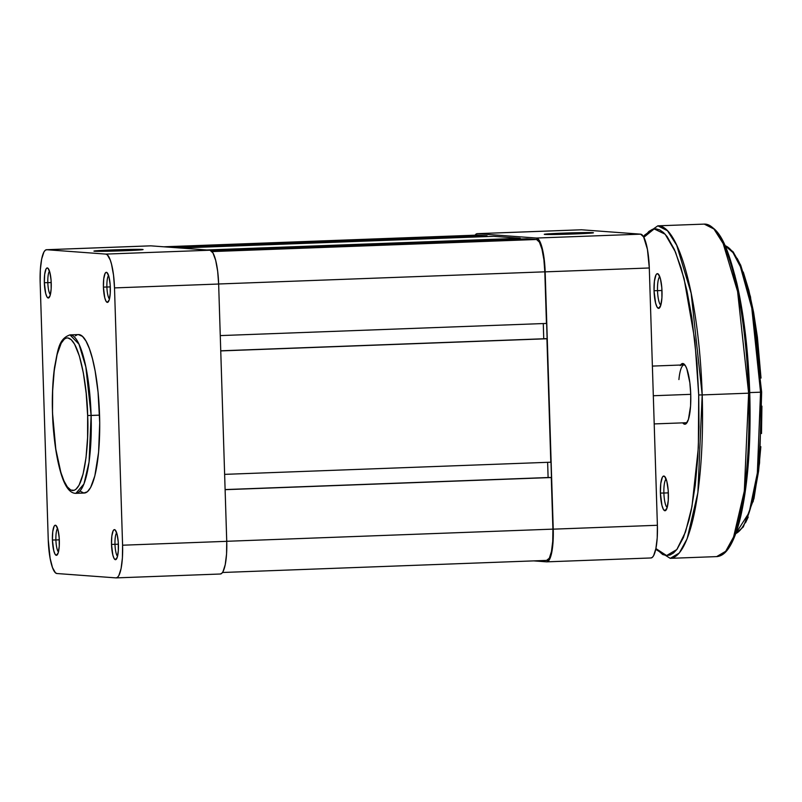 <?xml version="1.0" encoding="UTF-8"?>
<svg xmlns="http://www.w3.org/2000/svg" width="802" height="802" viewBox="0 0 802 802"><rect width="100%" height="100%" fill="white"/><g stroke="black" fill="none" stroke-linecap="round" stroke-linejoin="round"><path stroke-width="1.2" d="M112.861 249.913A24.591 0.612 178.2 0 1 143.077 249.572A24.591 0.612 178.2 0 1 124.15 250.755L142.766 249.673L135.267 249.362L93.944 251.126L124.15 250.755A24.591 0.612 178.2 0 1 93.934 251.116A24.591 0.612 178.2 0 1 112.861 249.913L113.162 251.096L112.861 249.913M47.819 282.655A12.15 2.777 -92.1 0 0 50.366 294.665A12.15 2.777 87.9 0 1 47.819 282.655L51.218 282.525L47.819 282.655A12.15 2.777 87.9 0 1 49.493 271.106A12.15 2.777 -92.1 0 0 47.819 282.655L44.341 282.715L47.819 282.655M51.238 283.226A15.048 3.439 87.9 0 1 49.143 297.552A15.048 3.439 87.9 0 1 44.341 282.715L45.684 293.412L46.907 296.76L48.26 298.003L50.105 295.607L51.158 288.961L51.087 280.289L49.894 272.52L48 268.269L46.656 268.169L46.035 268.981L44.661 274.404L44.341 282.715A15.048 3.439 87.9 0 1 48.05 268.319A15.048 3.439 87.9 0 1 51.238 283.226M106.897 287.026A12.15 2.777 -92.1 0 0 109.443 299.036A12.15 2.777 87.9 0 1 106.897 287.026L110.295 286.905L106.897 287.026A12.15 2.777 87.9 0 1 108.571 275.487A12.15 2.777 -92.1 0 0 106.897 287.026L103.418 287.086L106.897 287.026M110.325 287.597A15.048 3.439 87.9 0 1 108.22 301.923A15.048 3.439 87.9 0 1 103.418 287.086L104.761 297.793L105.984 301.131L107.338 302.374L109.182 299.988L110.235 293.332L110.165 284.66L108.972 276.89L107.077 272.65L106.395 272.309L105.112 273.352L103.739 278.775L103.418 287.086A15.048 3.439 87.9 0 1 107.137 272.7A15.048 3.439 87.9 0 1 110.325 287.597M114.987 544.337A12.15 2.777 -92.1 0 0 117.533 556.337A12.15 2.777 87.9 0 1 114.987 544.337L118.385 544.207L114.987 544.337A12.15 2.777 87.9 0 1 116.651 532.789A12.15 2.777 -92.1 0 0 114.987 544.337L111.508 544.388L114.987 544.337M118.405 544.899A15.048 3.439 87.9 0 1 116.31 559.225A15.048 3.439 87.9 0 1 111.508 544.388L112.851 555.094L114.074 558.433L115.428 559.676L117.262 557.29L118.325 550.633L118.245 541.962L117.062 534.192L115.167 529.952L114.486 529.611L113.202 530.653L111.819 536.077L111.508 544.388A15.048 3.439 87.9 0 1 115.217 530.002A15.048 3.439 87.9 0 1 118.405 544.899M55.899 539.957A12.15 2.777 -92.1 0 0 58.456 551.966A12.15 2.777 87.9 0 1 55.899 539.957L59.308 539.836L55.899 539.957A12.15 2.777 87.9 0 1 57.574 528.418A12.15 2.777 -92.1 0 0 55.899 539.957L52.421 540.017L55.899 539.957M59.328 540.528A15.048 3.439 87.9 0 1 57.233 554.854A15.048 3.439 87.9 0 1 52.421 540.017L53.774 550.723L54.997 554.062L56.351 555.305L58.185 552.909L59.248 546.262L59.168 537.591L57.985 529.821L56.09 525.571L54.736 525.47L54.115 526.282L52.742 531.706L52.421 540.017A15.048 3.439 87.9 0 1 56.14 525.621A15.048 3.439 87.9 0 1 59.328 540.528M52.591 412.93C51.188 390.554 54.777 337.983 67.719 337.903C80.721 339.908 87.639 393.251 87.639 415.526L91.117 415.466L85.854 367.015L78.977 344.178L69.974 334.895A79.278 18.135 87.9 0 1 91.117 415.466L99.558 415.155A79.278 18.135 -92.1 0 0 78.416 334.584L69.974 334.895C58.315 338.855 57.914 350.815 54.576 367.055C52.701 380.649 52.01 395.937 52.511 412.91L52.651 390.825L54.215 370.745L57.142 354.404L61.193 343.216L64.34 339.116L66.005 338.143L67.719 337.903L71.177 339.617L74.606 344.208L79.378 356.048L83.348 372.9L86.185 393.311L87.639 415.526L87.578 437.621L86.014 457.711L83.087 474.052L79.037 485.24L75.889 489.34L74.215 490.313L70.787 490.052L67.318 486.884L63.97 480.929L60.852 472.398L55.789 449.06L52.511 412.91C53.333 436.007 55.96 455.536 60.411 471.506C64.511 486.122 69.664 493.4 75.879 493.34L83.949 483.987L89.062 462.082L91.117 415.466A79.278 18.135 87.9 0 1 75.879 493.34L84.33 493.029A79.278 18.135 -92.1 0 0 99.558 415.155L87.639 415.526C89.042 437.902 85.453 490.473 72.511 490.553C59.508 488.548 52.591 435.205 52.591 412.93M116.19 577.891L220.339 574.011A33.273 7.609 -92.1 0 1 220.149 574.011L221.613 573.48L222.986 571.696L225.232 564.668L226.555 554.012L226.735 541.33L122.586 545.21L114.506 287.908L218.645 284.028L226.735 541.33L122.586 545.21A33.273 7.609 87.9 0 1 116.19 577.891A33.273 7.609 87.9 0 1 115.999 577.891L56.922 573.52L55.408 572.768L52.501 567.595L50.115 558.272L48.24 539.706L40.16 282.404L40.341 269.723L41.654 259.056L43.899 252.039L45.273 250.244L46.747 249.723L105.824 254.094L107.338 254.846L110.245 260.008L111.528 264.229L113.523 275.136L114.506 287.908L122.586 545.21L122.405 557.891L121.092 568.558L118.846 575.575L117.473 577.36L115.999 577.891L56.922 573.52A33.273 7.609 87.9 0 1 48.24 539.706L40.16 282.404A33.273 7.609 87.9 0 1 46.556 249.713A33.273 7.609 87.9 0 1 46.747 249.723L150.886 245.843L209.974 250.214L105.824 254.094L46.747 249.723L150.886 245.843A33.273 7.609 -92.1 0 0 150.696 245.833L46.556 249.713M80.27 491.235L83.859 493.019L87.368 491.756L90.636 487.506L94.836 475.897L98.586 452.338L99.719 422.915L98.055 392.098L95.117 370.915L92.471 358.745L89.403 348.69L86.035 341.141L82.476 336.379L78.406 334.584M77.112 334.845L75.388 335.848M220.339 574.011A33.273 7.609 -92.1 0 0 226.735 541.33L218.645 284.028L217.663 271.256L215.678 260.349L212.971 252.961L209.974 250.214L150.886 245.843M114.506 287.908L218.645 284.028A33.273 7.609 -92.1 0 0 209.974 250.214L105.824 254.094A33.273 7.609 87.9 0 1 114.506 287.908M477.441 235.116L487.065 235.828L487.165 236.56L487.065 235.828L173.513 247.517L487.065 235.828L477.441 235.116L163.889 246.805L477.441 235.116A31.829 7.278 -92.1 0 0 477.26 235.106L163.798 246.795M493.711 236.319L180.159 248.008L493.711 236.319L520.257 238.284L493.711 236.319M206.705 249.973L520.257 238.284L206.705 249.973M520.348 239.016L520.257 238.284L520.348 239.016M526.894 238.775L210.946 250.555L526.894 238.775L536.518 239.487L526.894 238.775M212.059 251.577L536.518 239.487L212.059 251.577M544.819 271.828A31.829 7.278 -92.1 0 0 536.518 239.487L539.395 242.114L541.982 249.181L543.886 259.617L544.819 271.828L218.645 283.988L544.819 271.828L546.443 323.437L544.819 271.828M220.269 335.597L546.443 323.437L220.269 335.597M543.275 323.557L543.746 338.765L543.275 323.557M545.931 338.685L220.75 350.805L545.931 338.685M220.75 350.915L546.924 338.755L220.75 350.915M224.63 474.363L550.804 462.203L546.924 338.755L550.804 462.203L224.63 474.363M548.107 477.541L547.636 462.323L548.107 477.541M550.292 477.451L225.111 489.571L550.292 477.451M225.111 489.681L551.285 477.531L225.111 489.681M226.735 541.29L552.909 529.13L551.285 477.531L552.909 529.13L226.735 541.29M546.603 560.397A31.829 7.278 -92.1 0 0 546.794 560.397A31.829 7.278 -92.1 0 0 552.909 529.13L552.738 541.26L551.475 551.465L549.33 558.182L546.603 560.397M592.788 232.66L567.996 232.961L544.297 234.344A24.591 0.612 178.2 0 1 565.711 233.041A24.591 0.612 178.2 0 1 592.788 232.66A24.591 0.612 178.2 0 1 593.44 232.791A24.591 0.612 178.2 0 1 571.405 234.074A24.591 0.612 178.2 0 1 544.939 234.435A24.591 0.612 178.2 0 1 544.287 234.334L569.731 234.134L592.788 232.66M650.993 557.961A33.273 7.609 -92.1 0 1 650.793 557.961L652.267 557.43L653.64 555.646L655.886 548.618L657.209 537.962L657.389 525.28L649.299 267.978L647.435 249.412L643.625 236.911L640.618 234.164L581.54 229.783L640.618 234.164L536.478 238.044L539.475 240.79L540.899 243.958L543.285 253.292L544.809 265.362L553.3 535.636L551.746 552.498L549.49 559.525L548.117 561.31L546.653 561.841L533.741 560.889L546.653 561.841A33.273 7.609 87.9 0 0 546.844 561.841A33.273 7.609 87.9 0 0 553.24 529.16L545.159 271.858L649.299 267.978L657.389 525.28L553.24 529.16L657.389 525.28A33.273 7.609 -92.1 0 1 650.993 557.961L546.844 561.841M474.553 235.978L475.927 234.194L477.401 233.673L536.478 238.044L477.401 233.673L581.54 229.783A33.273 7.609 -92.1 0 0 581.35 229.783L477.2 233.663A33.273 7.609 87.9 0 1 477.401 233.673L581.54 229.783M640.618 234.164L536.478 238.044A33.273 7.609 87.9 0 1 545.159 271.858L649.299 267.978A33.273 7.609 -92.1 0 0 640.618 234.164M475.045 235.197A33.273 7.609 87.9 0 1 477.2 233.663M653.319 395.737L690.743 394.343L653.319 395.737M725.008 245.653L732.998 252.6L740.406 266.725L751.785 308.058L760.547 392.188L761.659 392.118L760.547 392.188A144.671 33.082 -92.1 0 0 725.008 245.653M643.525 236.74L644.537 235.156L657.82 225.833L704.266 224.109L713.95 229.011L723.163 243.577L737.589 291.507L748.637 393.18L749.75 393.11L748.637 393.18A166.365 38.045 -92.1 0 0 704.266 224.109C720.938 226.856 728.336 250.003 736.918 283.517C744.066 315.336 748.346 351.867 749.75 393.11C751.083 442.032 748.146 482.844 740.918 515.546C737.529 530.242 733.439 541.139 728.657 548.227C725.108 553.52 721.108 556.317 716.657 556.608A166.365 38.045 -92.1 0 0 748.637 393.18L702.191 394.915L691.144 293.231L676.718 245.312L667.505 230.745L657.82 225.833A166.365 38.045 87.9 0 1 702.191 394.915L748.637 393.18L744.326 491.014L733.589 536.979L725.7 551.295L716.657 556.608L670.221 558.342L679.264 553.029L687.154 538.713L697.88 492.749L702.191 394.915A166.365 38.045 87.9 0 1 670.221 558.342L655.735 549.34M643.836 237.302L654.171 228.921L665.169 234.224L675.484 252.059L684.086 278.615L694.853 340.339L698.712 394.975L702.191 394.915L698.712 394.975L698.993 426.784L697.82 457.27L695.244 485.25L691.354 509.661L688.968 520.227L683.414 537.561L677.008 549.31L673.56 552.939L669.991 555.024L666.342 555.535L662.642 554.483L655.896 548.568L666.582 555.555L676.818 549.55L685.499 531.997L691.976 506.503L698.362 447.616L698.712 394.975L696.988 363.055L691.865 317.642L686.943 290.715L681.028 267.688L674.362 249.442L667.184 236.69L663.485 232.53L659.775 229.913L656.076 228.851L652.417 229.362L648.858 231.447L643.836 237.302M680.577 365.03A30.376 6.947 87.9 0 1 684.307 364.298A30.376 6.947 87.9 0 1 690.743 394.383A30.376 6.947 87.9 0 1 686.502 423.316A30.376 6.947 87.9 0 1 682.733 422.854L684.728 424.218L686.071 423.737L688.437 419.396L690.582 405.962L690.743 394.383L689.85 382.724L686.853 368.91L685.56 366.013L682.823 363.507L680.226 365.622M657.52 290.655A14.466 3.308 -92.1 0 0 660.818 305.181A14.466 3.308 87.9 0 1 657.52 290.655L661.981 290.494L657.52 290.655A14.466 3.308 87.9 0 1 659.755 276.67A14.466 3.308 -92.1 0 0 657.52 290.655L654.041 290.715L657.52 290.655M662.011 291.306A17.363 3.97 87.9 0 1 659.585 307.838A17.363 3.97 87.9 0 1 654.041 290.715L655.595 303.066L657.008 306.925L658.572 308.349L660.688 305.592L661.911 297.923L661.83 287.908L660.457 278.946L658.272 274.053L656.718 273.933L655.996 274.865L654.412 281.121L654.041 290.715A17.363 3.97 87.9 0 1 658.332 274.114A17.363 3.97 87.9 0 1 662.011 291.306M663.886 493.029A14.466 3.308 -92.1 0 0 667.184 507.546A14.466 3.308 87.9 0 1 663.886 493.029L668.337 492.859L663.886 493.029A14.466 3.308 87.9 0 1 666.121 479.045A14.466 3.308 -92.1 0 0 663.886 493.029L660.407 493.09L663.886 493.029M668.367 493.671A17.363 3.97 87.9 0 1 665.951 510.212A17.363 3.97 87.9 0 1 660.407 493.09L661.951 505.44L663.364 509.29L664.928 510.724L667.053 507.967L668.277 500.288L668.186 490.283L666.813 481.32L664.627 476.428L663.074 476.308L662.362 477.24L660.768 483.496L660.407 493.09A17.363 3.97 87.9 0 1 664.688 476.478A17.363 3.97 87.9 0 1 668.367 493.671M687.144 422.433A28.932 6.616 87.9 0 1 686.261 422.724M749.73 392.589L760.547 392.188L749.73 392.589M749.018 376.94L746.572 345.151L742.802 315.096L734.963 275.768L728.587 254.846M725.138 246.294L721.569 239.136M717.9 233.422L714.171 229.232M731.133 543.626L734.271 536.959M739.875 519.465L746.211 484.187L748.807 455.957M749.579 440.819L750.03 409.251M735.735 533.581A144.671 33.082 -92.1 0 0 760.547 392.188L757.349 473.05L749.128 512.618L735.735 533.581M761.018 378.073L757.399 337.161L753.579 312.189L748.817 290.204L743.274 272.038M740.286 264.61L737.178 258.394M733.99 253.442L730.762 249.793M745.489 522.824L748.216 517.029M753.078 501.841L758.582 471.205L760.837 446.684M761.509 433.551L761.9 406.123M678.913 379.567A28.932 6.616 87.9 0 1 684.106 364.9A28.932 6.616 87.9 0 1 685.008 365.131A28.932 6.616 -92.1 0 0 678.913 379.567M546.794 560.397L222.505 572.488M652.387 366.083L684.818 364.87M654.201 423.917L686.973 422.704M724.958 245.552L733.098 251.788L740.687 265.191L750.502 296.9L761.659 392.118L759.544 463.015L753.99 498.483L743.304 526.934L735.695 533.691"/></g></svg>
